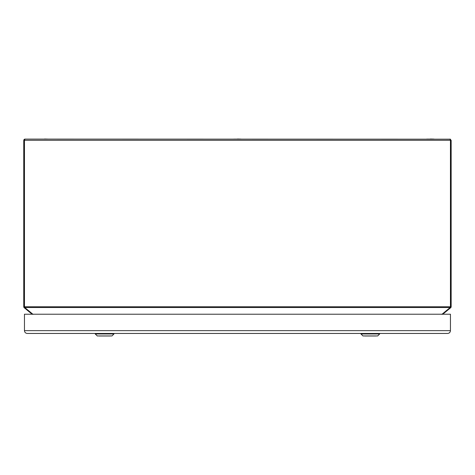 <?xml version="1.0" encoding="UTF-8"?>
<svg xmlns="http://www.w3.org/2000/svg" width="475" height="475" viewBox="0 0 475 475"><rect width="100%" height="100%" fill="white"/><g stroke="black" fill="none" stroke-linecap="round" stroke-linejoin="round"><path stroke-width="0.71" d="M237.453 139.104L233.748 139.104M237.453 139.009L241.158 139.104M450.407 139.187L24.938 139.104L24.1 139.448L23.75 140.291L24.938 139.104L24.463 140.291L450.442 140.291L449.968 139.104L451.155 140.291L449.968 139.104L450.442 140.291L450.442 306.773L24.463 306.773L24.463 140.291L23.75 140.291L23.75 306.773L24.463 306.773L24.463 307.521L24.017 307.521A1.188 1.188 0 0 1 23.75 306.773M450.888 307.521L450.442 307.521L450.442 306.773L451.155 306.773A1.188 1.188 0 0 1 450.888 307.521A1.188 1.188 0 0 0 451.155 306.773L451.155 140.291L450.442 140.291M450.442 307.521L24.017 307.521M32.104 314.218L24.183 307.687M442.801 314.218L450.722 307.687L442.801 314.218M32.252 314.218L33.018 314.355M441.887 314.355L442.652 314.218M447.64 333.456L27.265 333.456C25.573 333.272 24.641 332.34 24.463 330.647L24.463 314.218L450.442 314.218L450.442 330.647C450.264 332.34 449.332 333.272 447.64 333.456C449.332 333.272 450.264 332.34 450.442 330.647L24.463 330.647C24.641 332.34 25.573 333.272 27.265 333.456M451.155 291.709L451.155 285.629M44.525 139.104L40.82 139.104M44.525 139.009L48.23 139.104M364.663 335.991L375.945 335.991L364.663 335.991M362.924 335.944L377.684 335.944L379.662 333.973L360.947 333.973L363.043 335.991M110.242 335.991L98.96 335.991M97.221 335.944L111.981 335.944L113.958 333.973L95.243 333.973L97.339 335.991M430.38 139.104L426.675 139.104M430.38 139.009L434.085 139.104M442.047 314.218L449.968 307.687M24.938 307.687L32.858 314.218M379.662 333.973L379.662 333.527L360.947 333.527L360.947 333.973M113.958 333.973L113.958 333.527L95.243 333.527L95.243 333.973M24.938 139.104L24.48 139.193L24.938 139.104M450.425 139.193L449.968 139.104"/></g></svg>
